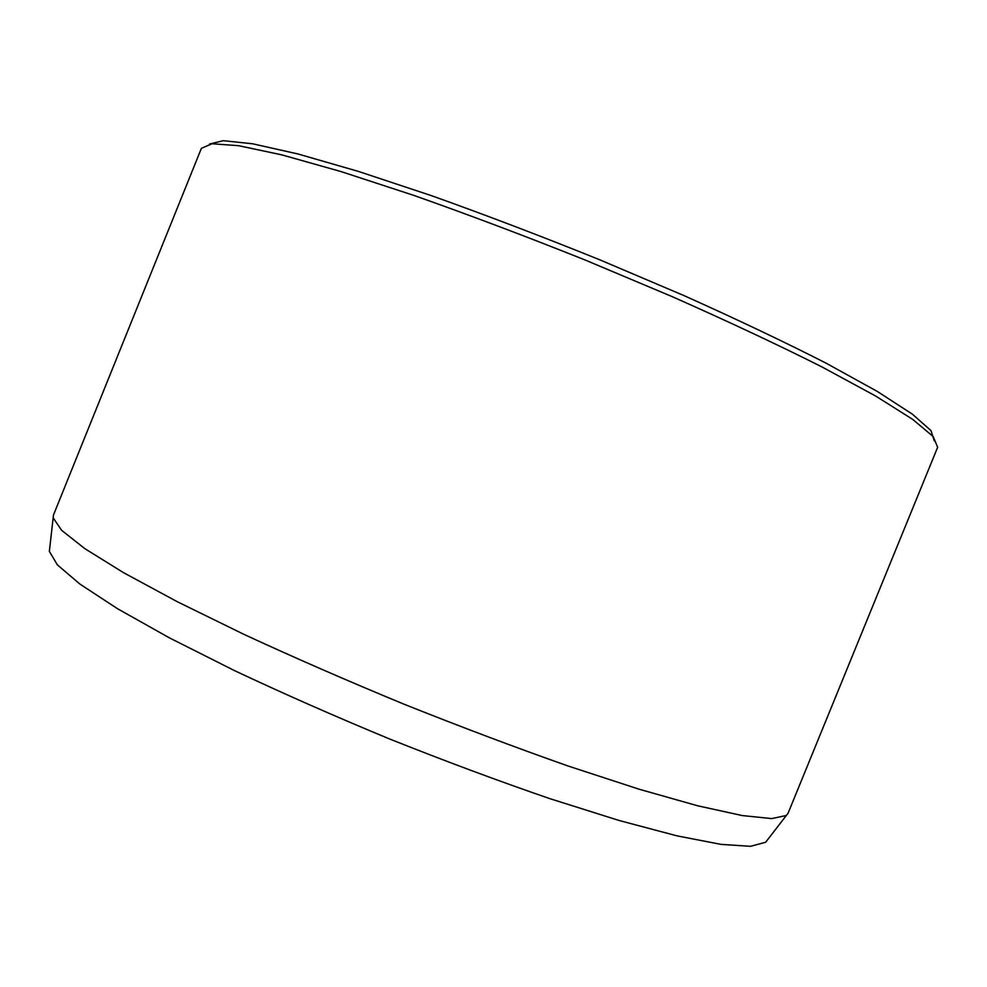 <?xml version="1.0" encoding="UTF-8"?>
<svg xmlns="http://www.w3.org/2000/svg" width="987" height="987" viewBox="0 0 987 987"><rect width="100%" height="100%" fill="white"/><g stroke="black" fill="none" stroke-linecap="round" stroke-linejoin="round"><path stroke-width="1.48" d="M53.187 517.817L61.552 530.253L84.771 548.599L123.474 572.633L177.191 601.663L244.208 634.493C294.558 657.761 347.967 681.055 404.436 704.36C461.176 727.012 515.707 747.554 568.031 765.986L638.959 789.168L697.71 805.799L742.212 815.546L771.649 818.593L786.306 815.509L788.058 813.276L937.65 447.284L933.233 436.624L912.839 419.475L875.506 395.947L821.48 366.67C777.657 344.66 727.851 321.293 672.036 296.569L584.909 259.914C525.306 236.103 468.282 214.598 413.849 195.401L340.885 171.528L281.739 154.848L238.583 145.694L211.995 143.757L201.397 148.321L53.483 514.992L49.35 551.375L57.357 564.848L79.848 584.02L117.391 608.634L169.53 637.923L234.585 670.642C283.479 693.664 335.37 716.525 390.272 739.251C445.47 761.236 498.62 781.025 549.722 798.606L619.17 820.505L676.971 835.853L721.041 844.378L750.539 846.315L765.665 842.244L767.701 839.604M209.54 144.028L223.296 140.685L252.647 143.794L297.938 153.96L358.293 171.38L431.381 195.636C485.32 214.87 541.295 236.201 599.294 259.606L683.535 295.409C737.153 319.443 784.764 342.082 826.366 363.315L877.406 391.506L912.321 414.121L930.963 430.579L934.282 440.819M765.665 842.244L786.306 815.509"/></g></svg>
